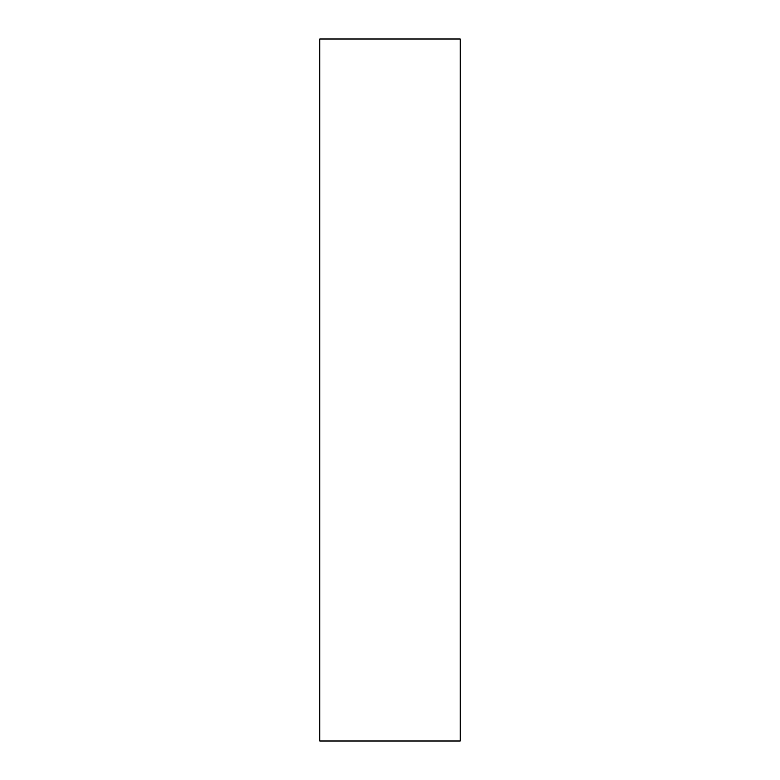 <?xml version="1.0" encoding="UTF-8"?>
<svg xmlns="http://www.w3.org/2000/svg" width="780" height="780" viewBox="0 0 780 780"><rect width="100%" height="100%" fill="white"/><g stroke="black" fill="none" stroke-linecap="round" stroke-linejoin="round"><path stroke-width="1.17" d="M460.2 39L319.8 39L319.8 741L460.2 741L460.2 39"/></g></svg>
